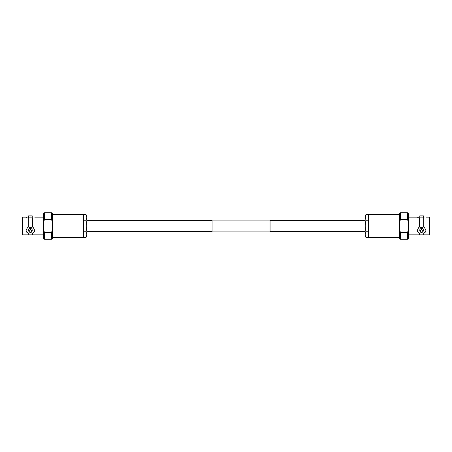 <?xml version="1.0" encoding="UTF-8"?>
<svg xmlns="http://www.w3.org/2000/svg" width="452" height="452" viewBox="0 0 452 452"><rect width="100%" height="100%" fill="white"/><g stroke="black" fill="none" stroke-linecap="round" stroke-linejoin="round"><path stroke-width="0.68" d="M43.601 234.859L28.329 234.859L28.329 233.13L30.391 232.588L32.962 233.13L34.776 230.43L32.962 226.983L30.391 227.525L28.329 226.983L28.329 217.881L32.962 217.881C35.346 216.937 35.346 216.937 32.962 217.881C35.346 216.937 35.346 216.937 32.962 217.881M30.391 232.554L28.566 231.057L30.391 229.39L32.216 231.057L30.391 232.554M32.216 231.057L32.216 230.057A1.825 1.582 180 0 0 28.566 230.057L28.566 231.057M30.391 216.056C32.747 215.875 32.747 215.875 30.391 216.056C28.035 215.875 28.035 215.875 30.391 216.056L31.069 216.033M83.134 214.587L83.134 237.413L83.597 236.95L83.597 215.05L83.134 214.587L52.415 214.587M28.329 234.859L22.6 234.859L22.6 217.141L26.013 217.141M27.821 217.881C25.442 216.937 25.442 216.937 27.821 217.881L28.329 217.881M27.103 217.627L26.137 217.203M32.454 226.983L32.454 217.881M51.5 219.61L51.5 212.762L44.516 212.762L44.516 219.61L51.5 219.61L52.415 221.819L52.415 213.672L51.5 212.762M52.415 221.819L52.415 238.328L51.5 239.238L51.5 232.39L44.516 232.39L43.601 230.181L43.601 213.672L44.516 212.762M51.5 239.238L44.516 239.238L44.516 232.39M44.516 239.238L43.601 238.328L43.601 230.181M28.329 226.983L27.821 226.983L26.013 230.43L27.821 233.13L28.329 233.13M26.013 230.243A4.384 3.797 180 0 0 27.821 233.13M32.962 233.13A4.384 3.797 180 0 0 34.77 230.243M32.454 234.859L32.454 233.13M52.415 230.181L51.5 232.39M43.601 221.819L44.516 219.61M31.12 216.028L32.216 215.886L32.216 217.881M86.84 226L86.84 215.954L85.948 214.401L86.84 217.299L85.948 220.203L86.84 226L85.948 231.797L86.84 234.701L86.84 226M83.597 237.599L85.948 237.599L86.84 236.046L86.84 234.701L85.948 237.599L86.84 234.701M83.597 231.797L85.948 231.797M83.597 220.203L85.948 220.203M83.597 214.401L85.948 214.401M419.038 217.881C416.654 216.937 416.654 216.937 419.038 217.881L423.671 217.881L423.671 226.983L421.609 227.525L419.038 226.983L417.224 230.43L419.038 233.13L421.609 232.588L423.671 233.13L423.671 234.859L419.546 234.859L419.546 233.13M421.609 229.39L423.434 231.057L421.609 232.554L419.784 231.057L421.609 229.39M423.434 231.057L423.434 230.057A1.825 1.582 180 0 0 419.784 230.057L419.784 231.057M422.908 215.971L423.434 215.886L423.434 217.881M421.609 216.056C423.965 215.875 423.965 215.875 421.609 216.056C419.253 215.875 419.253 215.875 421.609 216.056M368.866 237.413L368.866 214.587L368.403 215.05L368.403 236.95L368.866 237.413L399.585 237.413M425.987 217.141L429.4 217.141L429.4 234.859L423.671 234.859M424.179 217.881C426.558 216.937 426.558 216.937 424.179 217.881C426.558 216.937 426.558 216.937 424.179 217.881L423.671 217.881M419.546 217.881L419.546 226.983M418.32 217.627L417.349 217.203M400.5 232.39L399.585 230.181L399.585 213.672L400.5 212.762L400.5 219.61L407.484 219.61L408.399 221.819L408.399 238.328L407.484 239.238L407.484 232.39L400.5 232.39L400.5 239.238L407.484 239.238M399.585 221.819L400.5 219.61M408.399 230.181L407.484 232.39M423.671 233.13L424.179 233.13A4.384 3.797 180 0 0 425.987 230.243M424.179 233.13L425.987 230.43L424.179 226.983L423.671 226.983M417.23 230.243A4.384 3.797 180 0 0 419.038 233.13M399.585 230.181L399.585 238.328L400.5 239.238M400.5 212.762L407.484 212.762L407.484 219.61M407.484 212.762L408.399 213.672L408.399 221.819M419.784 217.881L419.784 215.886L420.332 215.971M365.159 234.701L365.159 236.046L366.052 237.599L365.159 234.701L366.052 231.797L365.159 226L365.159 234.701L366.052 237.599L368.403 237.599M368.403 220.203L366.052 220.203L365.159 226L365.159 217.299L366.052 214.401L368.403 214.401M366.052 214.401L365.159 215.954L366.052 220.203M368.403 231.797L366.052 231.797M212.084 231.893L212.084 220.107L270.064 220.107L270.064 231.893L212.084 231.893M365.159 220.39L270.064 220.39M212.084 220.39L86.84 220.39M365.159 231.61L270.064 231.61M212.084 231.61L86.84 231.61M32.216 215.886L28.566 215.886L28.566 217.881M43.601 217.141L34.776 217.141M83.134 237.413L52.415 237.413M368.866 214.587L399.585 214.587M408.399 217.141L417.224 217.141M408.399 234.859L419.546 234.859M419.784 215.886L423.434 215.886"/></g></svg>
